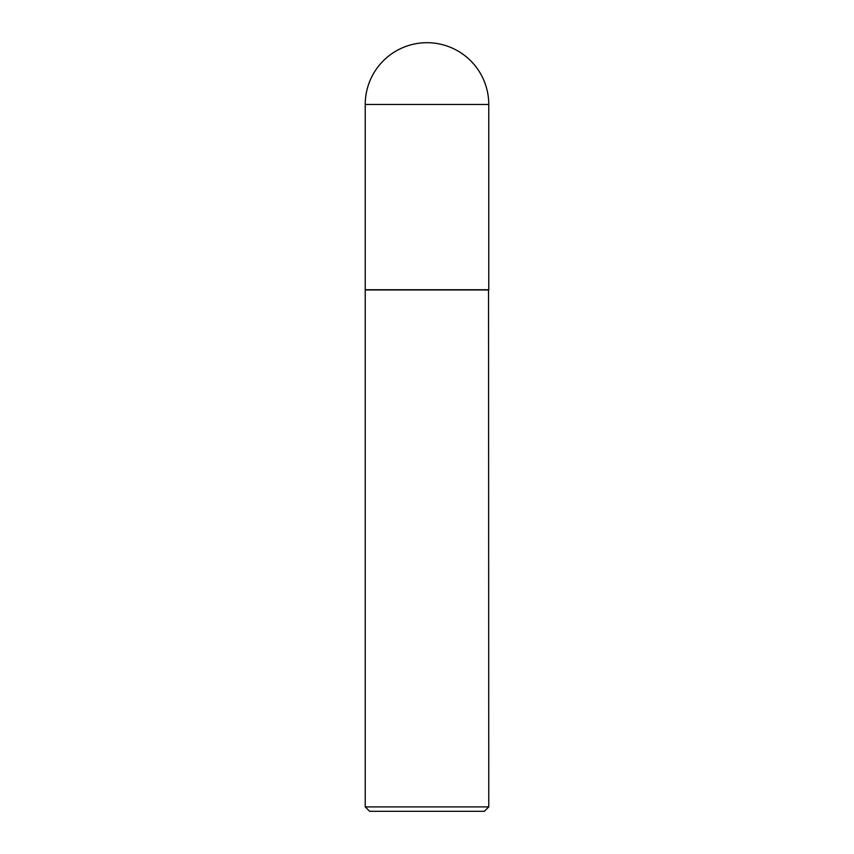 <?xml version="1.0" encoding="UTF-8"?>
<svg xmlns="http://www.w3.org/2000/svg" width="854" height="854" viewBox="0 0 854 854"><rect width="100%" height="100%" fill="white"/><g stroke="black" fill="none" stroke-linecap="round" stroke-linejoin="round"><path stroke-width="1.28" d="M365.234 104.466L365.234 289.752L488.766 289.752L488.766 104.466L365.234 104.466A61.766 61.766 0 0 1 427 42.7A61.766 61.766 0 0 1 488.766 104.466M488.766 289.965L365.234 289.965L365.234 806.913L488.766 806.913L488.541 289.752M488.766 806.913L484.367 811.3L369.633 811.3L365.234 806.913"/></g></svg>
